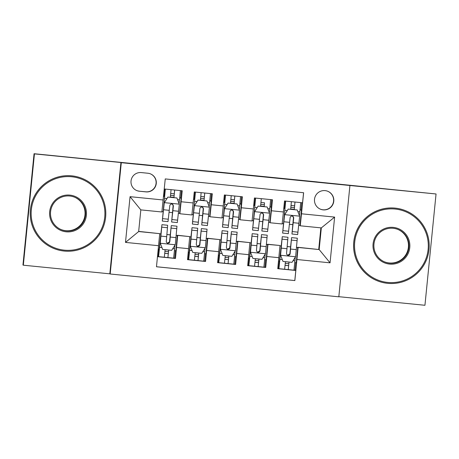 <?xml version="1.0" encoding="UTF-8"?>
<svg xmlns="http://www.w3.org/2000/svg" width="459" height="459" viewBox="0 0 459 459"><rect width="100%" height="100%" fill="white"/><g stroke="black" fill="none" stroke-linecap="round" stroke-linejoin="round"><path stroke-width="0.69" d="M325.11 190.623A9.673 9.673 114.1 0 0 320.193 209.08A9.673 9.673 114.1 0 0 333.498 202.74A9.673 9.673 114.1 0 0 325.11 190.623M320.095 209.034A9.673 9.673 114.1 0 0 333.291 202.706A9.673 9.673 114.1 0 0 328.007 191.38M338.828 296.686L424.942 305.281L436.05 193.973L317.421 181.971M110.183 273.994L338.817 296.812L349.924 185.505L121.296 162.687L110.183 273.994L109.821 273.828L120.929 162.52L34.442 153.891L23.329 265.199L109.821 273.828M23.329 265.199L22.95 265.027L34.058 153.719L136.92 163.983M34.442 153.891L34.058 153.719M303.565 192.728L302.561 202.78L284.511 200.979L283.415 211.96L271.384 210.761L270.122 222.764L269.766 222.334M271.384 210.761L272.48 199.78L254.429 197.978L253.334 208.96L241.296 207.755L240.04 219.763L239.684 219.333M241.296 207.755L242.392 196.779L224.348 194.977L223.252 205.959L211.215 204.754L209.952 216.763L209.602 216.332M211.215 204.754L212.31 193.773L194.26 191.971L191.902 214.961L179.871 213.756L179.521 213.326M157.489 256.667L175.47 258.463L173.651 258.01M158.217 256.466L157.517 256.397M176.176 235.438L177.3 235.553L177.329 235.249L189.739 236.62L187.507 259.662L205.557 261.464L203.733 261.01M189.033 252.106L188.299 259.49L187.53 259.392M206.257 238.439L207.382 238.554L207.416 238.25L219.827 239.621L217.589 262.663L235.639 264.464L233.82 264.017M218.386 262.473L217.618 262.399M236.339 241.445L237.469 241.554L237.498 241.256L249.908 242.627L247.671 265.663L265.721 267.465L263.902 267.018M248.468 265.474L247.699 265.4M175.436 250.746L174.701 258.113M205.517 253.752L204.783 261.114M235.599 256.753L234.865 264.12M265.681 259.754L264.946 267.121M295.768 262.755L295.034 270.122L293.984 270.018M279.284 261.114L278.55 268.498L277.781 268.4M136.925 163.926L317.427 181.942M181.431 190.692L180.703 197.949L179.698 197.846M164.224 196.303L163.519 196.234M211.513 193.692L210.79 200.95L209.78 200.847M194.306 199.304L193.537 199.229M241.595 196.699L240.872 203.951L239.862 203.853M224.388 202.304L223.619 202.23M271.676 199.699L270.953 206.952L269.949 206.854M254.475 205.311L253.707 205.23M301.758 202.7L301.035 209.958L300.031 209.855M284.557 208.311L283.788 208.237M139.41 191.231L146.031 191.891A9.375 9.369 114.1 0 0 150.793 174.013A9.375 9.369 114.1 0 0 147.89 173.238L141.274 172.578A9.375 9.369 114.1 0 0 136.507 190.456A9.375 9.369 114.1 0 0 139.41 191.231L145.836 191.805A9.375 9.369 114.1 0 0 150.695 173.972M300.266 225.799L303.629 192.734L165.251 178.924L161.884 211.983L140.827 209.883L138.664 231.543L159.721 233.648L156.479 266.765L294.862 280.575L298.103 247.458L319.166 249.558L321.323 227.899L300.266 225.799L299.853 225.34M301.529 213.791L334.622 217.096L330.055 262.823L296.967 259.519M158.584 245.708L125.491 242.404L130.058 196.676L163.146 199.981M266.421 244.446L267.958 244.429L265.721 267.465M267.58 244.257L279.611 245.456L267.958 244.429M237.498 241.256L237.877 241.423L235.639 264.464M207.416 238.25L207.789 238.422L205.557 261.464M177.329 235.249L177.708 235.421L175.47 258.463M156.485 266.742L294.798 280.547L295.803 270.471L295.034 270.122M279.99 245.628L277.752 268.67L295.803 270.471M164.247 188.976L182.229 190.772L179.871 213.756L191.902 214.961M138.681 231.393L159.721 233.648M120.929 162.52L121.296 162.687M436.05 193.973L349.924 185.505M296.508 247.447L297.633 247.562L297.661 247.258L319.166 249.558L330.055 262.823M318.724 249.363L320.87 227.853M297.661 247.258L298.103 247.458M159.709 233.797L160.908 233.912M166.846 234.509L170.237 234.847M189.733 236.792L190.996 236.919M196.928 237.51L200.319 237.848M219.821 239.793L221.077 239.919M227.016 240.51L230.401 240.849M249.903 242.794L251.159 242.92M257.097 243.517L260.488 243.855M279.984 245.8L281.241 245.926M287.179 246.517L290.57 246.856M178.396 213.217L179.635 213.337L181.156 198.15L180.703 197.949M163.507 196.389L164.62 196.498M170.358 197.072L173.944 197.427M179.681 198.001L181.156 198.15M161.929 211.57L163.129 211.691M169.067 212.287L172.452 212.626M174.426 250.648L175.9 250.792L177.3 235.553M159.703 233.832L160.908 233.952M166.846 234.549L170.232 234.888M176.17 235.478L177.415 235.599M158.252 249.03L159.365 249.145M165.102 249.719L168.688 250.075M191.96 214.571L193.21 214.697M199.149 215.288L202.539 215.627M208.478 216.218L209.723 216.344L211.238 201.151L210.79 200.95M193.52 199.384L194.702 199.499M200.44 200.072L204.025 200.428M209.763 201.002L211.238 201.151M221.99 217.962L209.952 216.763L221.99 217.962L223.252 205.959M204.513 253.649L205.982 253.798L207.382 238.554M189.733 236.833L190.99 236.959M196.928 237.55L200.313 237.888M206.252 238.479L207.497 238.605M188.27 252.031L189.447 252.146M195.184 252.72L198.776 253.075M236.333 241.48L237.469 241.554M219.815 239.833L221.072 239.959M227.01 240.55L230.401 240.889M234.595 256.65L236.064 256.799L237.584 241.606M218.352 255.032L219.528 255.147M225.266 255.72L228.857 256.082M252.071 220.963L240.034 219.763L252.071 220.963L253.334 208.96M238.56 219.218L239.805 219.345L241.319 204.152L240.872 203.951M223.608 202.385L224.784 202.505M230.521 203.073L234.113 203.435M239.85 204.008L241.319 204.152M222.041 217.572L223.292 217.698M229.236 218.289L232.621 218.627M266.421 244.486L267.551 244.555M249.897 242.834L251.153 242.96M257.092 243.557L260.483 243.89M264.677 259.656L266.145 259.8L267.666 244.607M248.434 258.033L249.616 258.153M255.353 258.721L258.939 259.083M282.153 223.969L270.122 222.764L282.153 223.969L283.415 211.96M268.641 222.225L269.886 222.345L271.401 207.152L270.953 206.952M253.689 205.385L254.871 205.506M260.603 206.08L264.195 206.435M269.932 207.009L271.401 207.152M252.123 220.572L253.379 220.699M259.318 221.29L262.703 221.628M296.503 247.487L297.633 247.562M279.984 245.84L281.241 245.967M287.179 246.558L290.564 246.896M294.758 262.657L296.233 262.806L297.748 247.613M278.515 261.033L279.697 261.154M285.435 261.728L289.021 262.083M298.729 225.226L299.968 225.352L301.488 210.159L301.035 209.958M283.771 208.392L284.953 208.506M290.69 209.08L294.276 209.436M300.014 210.01L301.488 210.159M282.21 223.579L283.461 223.699M289.399 224.296L292.785 224.635M140.827 209.883L130.058 196.676M138.664 231.543L125.491 242.404M334.622 217.096L321.323 227.899M136.415 190.416A9.375 9.369 114.1 0 0 139.22 191.145M174.667 190.02L173.944 197.674L174.277 193.813L170.708 193.446M173.192 205.007L171.614 222.001L177.335 222.575L179.326 204.295L176.922 197.978L167.896 197.077L164.288 202.798L162.291 221.072L164.953 192.878L164.219 196.326L164.947 189.045M164.288 202.798L162.681 217.164L165.338 189.085M179.113 203.733L180.381 190.588M176.922 197.978L167.896 197.077M164.265 202.786L167.874 197.072M170.335 197.313L171.058 189.659M171.614 222.001L173.387 205.982L172.699 204.37L171.568 203.991L170.444 204.387L169.819 205.374L168.005 221.645L162.291 221.072M172.303 204.14L173.364 205.971L172.005 218.094L173.215 205.047M173.95 197.359L170.364 197.003M168.717 250.029L167.914 257.585L164.305 257.224M164.735 253.316L168.304 253.678L168.694 250.023M162.67 249.426L160.243 243.098L162.67 249.426L171.695 250.327L175.304 244.607L176.973 226.184L171.253 225.616L169.434 242.685M174.982 245.117L173.628 258.159L167.914 257.585L173.628 258.159M161.74 227.159L167.455 227.727L167.644 225.254L161.929 224.68L160.26 243.109L161.539 228.593L158.59 256.656L158.217 256.489L158.952 249.105M161.929 224.68L159.147 249.122M164.305 257.229L158.584 256.656L164.305 257.229L165.108 249.667M167.455 227.727L166.244 242.019L167.42 243.316L169.147 243.018L169.813 241.778L171.253 225.616M169.457 242.65L170.863 229.523L169.79 241.773L167.248 243.247M71.696 176.761A36.886 36.886 114.1 0 0 31.332 209.803A36.886 36.886 114.1 0 0 64.369 250.166A36.886 36.886 114.1 0 0 104.732 217.13A36.886 36.886 114.1 0 0 71.696 176.761M64.271 251.067A37.793 37.793 -65.9 0 1 31.51 203.733A37.793 37.793 -65.9 0 1 83.481 178.976A37.793 37.793 -65.9 0 1 64.271 251.067M69.866 195.115A18.44 18.44 -65.9 0 1 86.384 215.294A18.44 18.44 -65.9 0 1 66.199 231.818A18.44 18.44 -65.9 0 1 49.681 211.633A18.44 18.44 -65.9 0 1 69.866 195.115M66.285 230.911A17.534 17.534 114.1 0 0 75.196 197.462A17.534 17.534 114.1 0 0 51.081 208.948A17.534 17.534 114.1 0 0 66.285 230.911M74.949 197.353A17.534 17.534 -65.9 0 1 65.792 230.688A17.534 17.534 -65.9 0 1 60.611 229.351M52.573 247.952L52.544 247.935A37.793 37.793 -65.9 0 1 71.747 175.843A37.793 37.793 -65.9 0 1 83.446 178.958L83.481 178.976M395.09 209.04A36.886 36.886 114.1 0 0 354.721 242.077A36.886 36.886 114.1 0 0 387.763 282.44A36.886 36.886 114.1 0 0 428.127 249.403A36.886 36.886 114.1 0 0 395.09 209.04M387.666 283.341A37.793 37.793 -65.9 0 1 354.905 236.012A37.793 37.793 -65.9 0 1 406.875 211.249A37.793 37.793 -65.9 0 1 387.666 283.341M393.254 227.389A18.44 18.44 -65.9 0 1 409.778 247.573A18.44 18.44 -65.9 0 1 389.593 264.091A18.44 18.44 -65.9 0 1 373.075 243.907A18.44 18.44 -65.9 0 1 393.254 227.389M389.68 263.185A17.534 17.534 114.1 0 0 398.59 229.735A17.534 17.534 114.1 0 0 374.475 241.222A17.534 17.534 114.1 0 0 389.68 263.185M398.343 229.626A17.534 17.534 -65.9 0 1 389.186 262.967A17.534 17.534 -65.9 0 1 384.005 261.63M375.967 280.225L375.932 280.214A37.793 37.793 -65.9 0 1 395.142 208.116A37.793 37.793 -65.9 0 1 406.84 211.238L406.875 211.249M204.003 200.675L204.364 196.813L200.795 196.452M203.28 208.013L201.702 225.008L207.416 225.576L209.413 207.302L207.003 200.985L197.978 200.084L194.369 205.798L192.373 224.072L195.035 195.884L194.306 199.326L195.029 192.051M194.369 205.798L192.763 220.165L195.425 192.091M209.195 206.739L210.463 193.589M207.003 200.985L197.978 200.084M194.352 205.787L197.961 200.072M200.417 200.319L201.14 192.66M204.748 193.021L204.025 200.681M201.702 225.008L203.469 208.983L203.188 207.818L201.656 206.992L200.526 207.393L199.9 208.375L198.087 224.646L192.373 224.072M202.385 207.141L203.446 208.977L202.092 221.095L203.297 208.047M204.037 200.359L200.445 200.004M234.09 203.676L234.446 199.814L230.877 199.453M233.361 211.014L231.784 228.008L237.498 228.576L239.495 210.302L237.085 203.985L228.06 203.085L224.451 208.799L222.454 227.079L225.117 198.885L224.388 202.327L225.111 195.052M224.451 208.799L222.844 223.166L225.507 195.092M239.282 209.74L240.545 196.595M237.085 203.985L228.06 203.085M224.434 208.793L228.043 203.073M230.498 203.32L231.221 195.66M234.83 196.022L234.107 203.681M231.784 228.008L233.551 211.989L233.27 210.824L231.738 209.993L230.613 210.394L229.982 211.381L228.175 227.647L222.454 227.079M232.466 210.147L233.528 211.978L232.174 224.095L233.379 211.054M234.119 203.366L230.527 203.004M264.51 202.809L264.189 206.682L264.527 202.821L260.959 202.453M263.443 214.014L261.865 231.009L267.58 231.583L269.576 213.303L267.167 206.986L258.142 206.085L254.533 211.8L252.542 230.079L255.204 201.885L254.47 205.328L255.198 198.053M254.533 211.8L252.932 226.167L255.588 198.093M269.364 212.741L270.632 199.596M267.167 206.986L258.124 206.08L254.516 211.794M260.58 206.321L261.303 198.667M261.865 231.009L263.632 214.99L263.351 213.825L261.819 212.993L260.695 213.395L260.069 214.382L258.256 230.653L252.542 230.079M262.554 213.148L263.609 214.978L262.255 227.102L263.46 214.055M264.2 206.366L260.614 206.011M294.253 209.683L294.609 205.821L291.04 205.46M293.525 217.021L291.947 234.015L297.661 234.583L299.658 216.304L297.254 209.987L288.229 209.086L284.62 214.806L282.624 233.08L285.286 204.892L284.551 208.334L285.28 201.059M284.62 214.806L283.014 229.173L285.67 201.094M299.446 215.741L300.714 202.597M297.254 209.987L288.229 209.086M284.597 214.795L288.206 209.08M290.667 209.327L291.39 201.667M294.999 202.029L294.276 209.683M291.947 234.015L293.72 217.991L293.439 216.826L291.901 216L290.776 216.396L290.151 217.382L288.338 233.654L282.624 233.08M292.635 216.149L293.697 217.979L292.337 230.102L293.548 217.055M294.282 209.367L290.696 209.011M198.799 253.029L197.995 260.592L194.387 260.23L195.19 252.668M194.817 256.317L198.386 256.679L198.781 253.029M192.751 252.427L190.387 246.259L192.751 252.427L201.776 253.328L205.385 247.613L207.055 229.184L201.34 228.616L199.516 245.685M205.064 248.118L203.71 261.16L197.995 260.592L203.71 261.16M190.324 246.099L191.621 231.594L188.672 259.656L188.299 259.49M190.347 246.11L192.011 227.687L189.228 252.123M188.672 259.656L194.387 260.23L188.672 259.656M192.011 227.687L197.726 228.255L196.286 244.423L196.974 246.035L198.104 246.42L199.229 246.018L199.854 245.031L201.34 228.616M199.545 245.651L200.95 232.529L199.872 244.773L197.33 246.248M224.899 259.318L228.456 259.674L228.863 256.03L228.324 261.464L228.077 263.592L224.468 263.231L225.271 255.674M222.839 255.428L220.412 249.105L222.839 255.428L231.864 256.329L235.473 250.614L237.137 232.191L231.422 231.617L229.598 248.692M235.151 251.125L233.797 264.16L228.077 263.592L233.797 264.16M220.412 249.105L221.703 234.601L218.754 262.663L218.381 262.496L219.121 255.106M220.429 249.111L222.099 230.688L219.31 255.129M218.754 262.663L224.468 263.231L218.754 262.663M228.467 259.679L228.066 263.586M222.099 230.688L227.813 231.256L226.367 247.424L227.056 249.036L228.186 249.421L229.311 249.019L229.936 248.032L231.422 231.617M229.626 248.652L231.032 235.53L229.953 247.774L227.412 249.248M258.968 259.037L258.165 266.593L254.556 266.231M254.986 262.324L258.555 262.686L258.945 259.031M252.92 258.434L250.494 252.106L252.92 258.434L261.946 259.329L265.554 253.615L267.218 235.192L261.504 234.618L259.685 251.693M265.233 254.125L263.879 267.167L258.165 266.593L263.879 267.167M251.985 236.167L257.7 236.735L257.895 234.262L252.18 233.688L250.511 252.117L251.79 237.601L248.835 265.663L248.462 265.497L249.203 258.107M252.18 233.688L249.398 258.13M254.55 266.237L248.835 265.663L254.55 266.237L255.353 258.675M257.7 236.735L256.449 250.43L257.143 252.037L258.865 252.318L260.064 250.786L261.504 234.618M259.708 251.658L261.114 238.531L260.041 250.78L257.499 252.255M289.05 262.037L288.246 269.599L284.637 269.238L285.441 261.676M285.068 265.325L288.636 265.686L289.027 262.037M283.002 261.435L280.575 255.106L283.002 261.435L292.027 262.336L295.636 256.615L297.306 238.192L291.585 237.624L289.767 254.693M295.315 257.126L293.961 270.167L288.246 269.599L293.961 270.167M280.575 255.106L281.872 240.602L278.917 268.664L278.55 268.498M280.592 255.118L282.262 236.695L279.479 261.131M278.917 268.664L284.637 269.238L278.917 268.664M282.262 236.695L287.977 237.263L286.536 253.431L286.818 254.596L288.35 255.428L289.48 255.026L290.105 254.039L291.585 237.624M289.79 254.659L291.195 241.532L290.122 253.781L287.581 255.256M249.908 242.627L237.877 241.423M219.827 239.621L207.789 238.422M189.739 236.62L177.708 235.421M188.603 248.68L176.566 247.481M278.848 257.688L266.817 256.489M248.767 254.688L236.735 253.483M218.685 251.681L206.653 250.482M193.164 202.953L181.133 201.753M179.268 204.14L164.374 202.654M164.46 198.317L166.933 198.563M177.547 199.625L179.503 199.82M168.304 219.213L162.589 218.645M177.627 220.148L171.913 219.574M169.285 210.331L163.57 209.757M178.608 211.26L172.894 210.687M174.116 195.666L170.53 195.31M174.265 193.801L174.644 190.015M168.287 253.672L167.896 257.579M160.323 243.264L175.212 244.75M164.741 253.265L168.315 253.626M174.609 248.853L172.745 248.669M161.952 247.59L159.566 247.349M171.064 228.089L176.778 228.657M170.26 237.056L175.981 237.624M160.937 236.127L166.651 236.695M164.936 251.343L168.522 251.704M209.35 207.141L194.461 205.655M194.541 201.317L197.014 201.564M207.629 202.626L209.585 202.821M198.386 222.219L192.671 221.645M207.709 223.149L201.994 222.575M199.367 213.332L193.652 212.758M208.69 214.261L202.976 213.693M204.198 198.667L200.612 198.311M204.347 196.808L204.725 193.015M239.432 210.142L224.543 208.656M224.629 204.324L227.096 204.571M237.71 205.626L239.667 205.821M228.467 225.22L222.753 224.652M237.796 226.149L232.082 225.581M229.448 216.332L223.734 215.764M238.778 217.262L233.057 216.694M234.279 201.673L230.693 201.312M234.429 199.808L234.807 196.022M269.519 213.148L254.625 211.662M254.711 207.325L257.183 207.571M267.798 208.633L269.749 208.828M258.555 228.221L252.834 227.653M267.878 229.15L262.164 228.582M259.536 219.333L253.816 218.765M268.859 220.268L263.145 219.695M264.367 204.674L260.781 204.318M299.601 216.149L284.706 214.663M284.792 210.325L287.265 210.572M297.88 211.633L299.836 211.828M288.636 231.227L282.922 230.653M297.96 232.156L292.245 231.583M289.618 222.34L283.903 221.766M298.941 223.269L293.226 222.701M294.449 207.675L290.863 207.319M294.598 205.816L294.976 202.023M198.386 256.679L197.978 260.586M190.405 246.265L205.299 247.751M194.823 256.271L198.397 256.627M204.691 251.853L202.826 251.67M192.04 250.591L189.647 250.356M201.145 231.089L206.86 231.663M191.822 230.16L197.536 230.728M200.348 240.057L206.062 240.631M191.019 239.128L196.733 239.696M195.018 254.349L198.604 254.705M220.486 249.271L235.381 250.757M224.904 259.272L228.479 259.628M234.773 254.86L232.908 254.67M222.122 253.597L219.735 253.357M231.227 234.096L236.947 234.664M221.904 233.161L227.618 233.734M230.429 243.058L236.144 243.631M221.1 242.128L226.821 242.702M225.105 257.35L228.691 257.706M258.537 262.674L258.147 266.587M250.574 252.272L265.463 253.758M254.986 262.273L258.56 262.628M264.854 257.86L262.99 257.671M252.203 256.598L249.816 256.357M261.314 237.096L267.029 237.664M260.511 246.064L266.226 246.632M251.188 245.135L256.902 245.703M255.187 260.351L258.773 260.712M288.636 265.686L288.229 269.588M280.656 255.273L295.544 256.759M285.073 265.279L288.648 265.635M294.942 260.861L293.077 260.678M282.285 259.599L279.898 259.364M291.396 240.097L297.111 240.671M282.067 239.168L287.787 239.736M290.593 249.065L296.307 249.633M281.269 248.135L286.984 248.703M285.268 263.357L288.854 263.713"/></g></svg>
